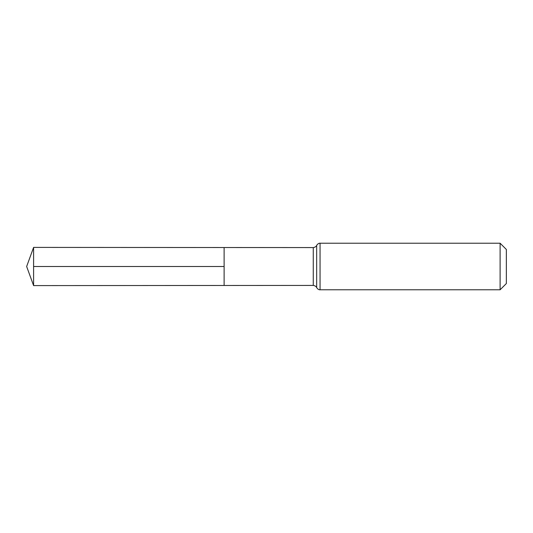 <?xml version="1.0" encoding="UTF-8"?>
<svg xmlns="http://www.w3.org/2000/svg" width="533" height="533" viewBox="0 0 533 533"><rect width="100%" height="100%" fill="white"/><g stroke="black" fill="none" stroke-linecap="round" stroke-linejoin="round"><path stroke-width="0.8" d="M224.12 285.475L224.12 247.525L224.12 285.475L33.599 285.595L33.599 266.5L224.12 266.5L33.599 266.5L33.599 247.405L313.271 247.579L313.271 285.421L224.12 285.475M500.107 243.215L500.107 289.785L506.35 283.543L506.35 249.457L500.107 243.215L320.06 243.215L320.06 289.785C320.44 289.765 318.354 290.252 316.669 287.6C316.835 288.087 316.489 285.908 313.271 285.421M320.06 243.215C320.44 243.235 318.354 242.748 316.669 245.4L316.669 287.6M316.669 245.4C316.835 244.914 316.489 247.092 313.271 247.579M500.107 289.785L320.06 289.785M33.599 247.405L26.65 266.5L33.599 285.595"/></g></svg>

